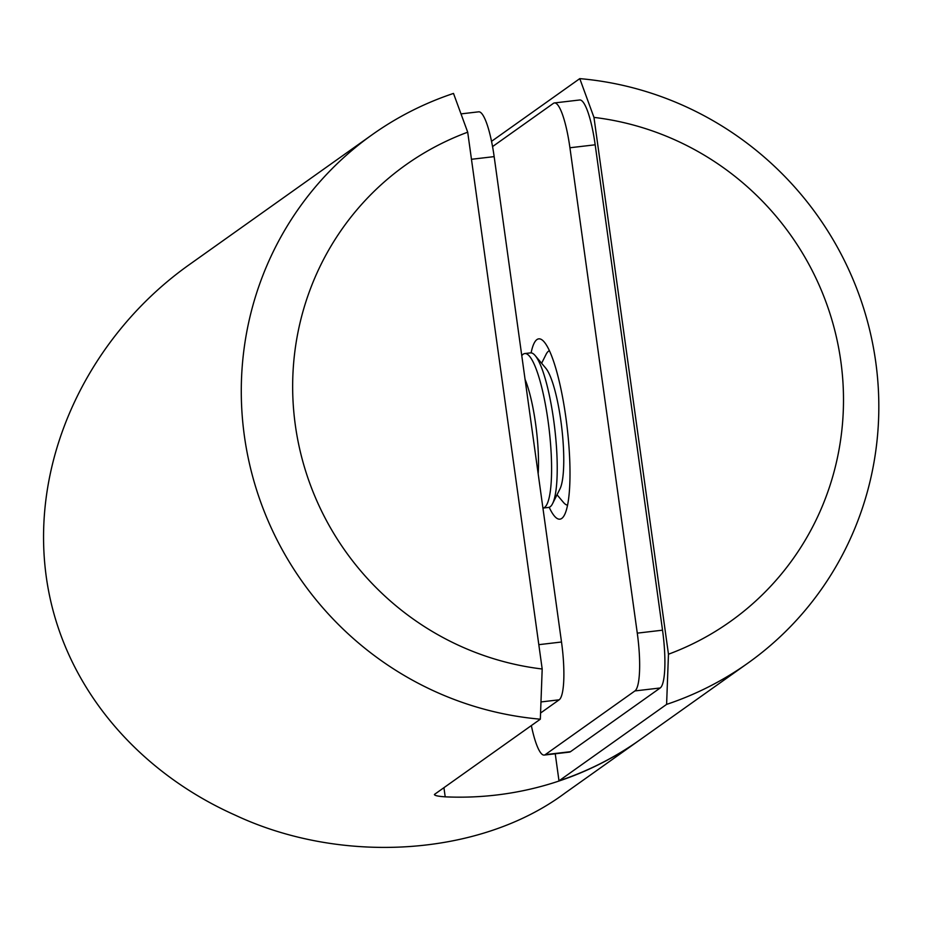 <?xml version="1.0" encoding="UTF-8"?>
<svg xmlns="http://www.w3.org/2000/svg" width="925" height="925" viewBox="0 0 925 925"><rect width="100%" height="100%" fill="white"/><g stroke="black" fill="none" stroke-linecap="round" stroke-linejoin="round"><path stroke-width="1.39" d="M443.931 787.684L445.203 796.841A324.189 316.003 54.6 0 0 639.742 739.977A324.189 316.003 54.6 0 0 639.984 739.803M372.278 134.634A324.189 316.003 -125.4 0 1 453.504 93.425L467.703 132.194A280.102 273.025 54.6 0 0 295.329 425.165A280.102 273.025 54.6 0 0 542.189 669.006L540.339 719.188A324.189 316.003 -125.4 0 1 244.373 435.895A324.189 316.003 -125.4 0 1 372.278 134.634L189.463 264.538C91.274 334.017 29.646 455.898 46.25 576.668C61.258 685.39 137.837 771.82 235.227 815.156C341.175 864.944 479.624 856.7 565.013 793.083L639.742 739.977M445.203 796.841C437.525 796.298 433.987 795.454 434.611 794.309L434.403 794.656M540.339 719.188L434.611 794.309M542.189 669.006L467.703 132.194M540.57 713.025L559.163 699.809L540.975 701.948M461.008 113.891L478.688 111.821A51.869 10.21 83.3 0 1 494.158 156.626L471.461 159.285M538.812 644.667L561.51 642.008L494.158 156.626M561.51 642.008A51.869 10.21 83.3 0 1 559.163 699.809M595.18 144.797L569.927 147.757A51.869 10.21 -96.7 0 0 554.445 102.941L579.697 99.981A51.869 10.21 83.3 0 1 595.18 144.797L662.531 630.179A51.869 10.21 83.3 0 1 660.184 687.98L570.505 751.69A51.869 10.21 83.3 0 1 569.453 752.118L544.201 755.077A51.869 10.21 -96.7 0 0 545.253 754.65L570.505 751.69M492.562 146.589L553.393 103.369A51.869 10.21 -96.7 0 1 554.445 102.941M531.343 725.57A51.869 10.21 -96.7 0 0 544.201 755.077M660.184 687.98L634.932 690.929L545.253 754.65M634.932 690.929A51.869 10.21 -96.7 0 0 637.279 633.139L662.531 630.179M569.927 147.757L637.279 633.139M531.112 352.876A90.777 17.876 83.3 0 1 538.755 338.851A90.777 17.876 83.3 0 1 565.846 417.267A90.777 17.876 83.3 0 1 559.891 519.168A90.777 17.876 83.3 0 1 549.196 507.293M593.966 117.394L668.463 654.218A280.102 273.025 54.6 0 0 840.825 361.247A280.102 273.025 54.6 0 0 593.966 117.394L579.778 78.625L491.545 141.328M579.778 78.625A324.189 316.003 -125.4 0 1 866.054 316.304A324.189 316.003 -125.4 0 1 747.828 663.179A324.189 316.003 -125.4 0 1 666.601 704.388L558.989 780.85A324.189 316.003 54.6 0 0 640.216 739.642L747.828 663.179M555.243 753.782L558.989 780.85M666.601 704.388L668.463 654.218M567.534 505.142A77.804 15.32 83.3 0 1 563.441 502.402L557.023 494.771M541.622 363.259L546.085 354.344A77.804 15.32 83.3 0 1 549.438 350.725M535.205 355.616L545.808 368.243A63.42 12.488 83.3 0 1 561.729 427.558A63.42 12.488 83.3 0 1 559.949 488.943L552.56 503.674A77.804 15.32 83.3 0 1 549.369 507.235A77.804 15.32 83.3 0 1 548.571 507.432L542.929 508.091A77.804 15.32 83.3 0 0 543.727 507.894A77.804 15.32 83.3 0 0 548.849 426.992A77.804 15.32 83.3 0 0 524.822 353.547L530.464 352.887A77.804 15.32 83.3 0 1 535.205 355.616A77.804 15.32 83.3 0 1 554.734 428.379A77.804 15.32 83.3 0 1 552.56 503.674M521.781 355.697A77.804 15.32 83.3 0 1 524.822 353.547M525.065 379.366A63.42 12.488 83.3 0 1 538.177 473.831"/></g></svg>
